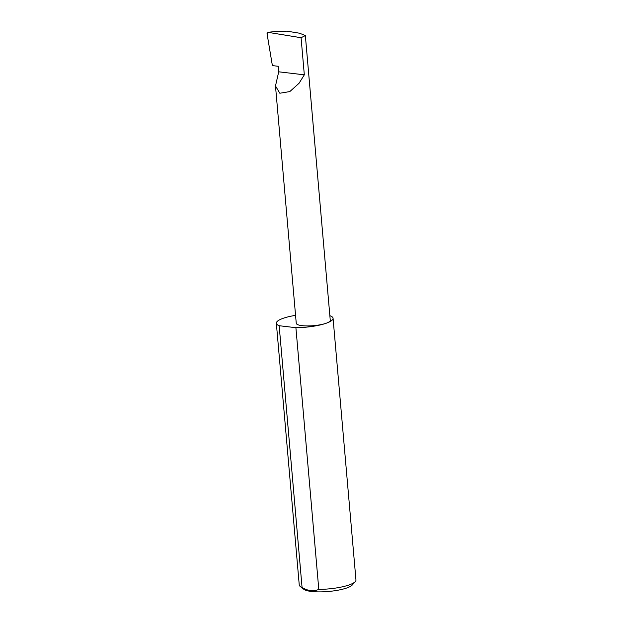 <?xml version="1.0" encoding="UTF-8"?>
<svg xmlns="http://www.w3.org/2000/svg" width="623" height="623" viewBox="0 0 623 623"><rect width="100%" height="100%" fill="white"/><g stroke="black" fill="none" stroke-linecap="round" stroke-linejoin="round"><path stroke-width="0.93" d="M278.715 71.809L275.491 85.943L279.828 93.232L289.812 91.581L299.056 83.264L304.32 74.83L278.715 71.809L278.232 66.287L272.383 65.594L267.041 33.642L267.991 32.341L301.073 37.723L305.348 35.55L299.538 33.214L286.876 31.15L276.472 31.376L267.765 32.334L276.472 31.376M295.559 315.347A28.463 6.503 -5 0 0 283.348 318.244A28.463 6.503 -5 0 0 276.347 323.244L299.25 584.958A28.463 6.503 -5 0 0 300.169 586.407A28.463 6.503 -5 0 0 302.062 587.427C307.887 590.993 313.47 591.655 318.797 589.405L295.902 327.698A28.463 6.503 -5 0 0 326.063 323.29A17.07 3.894 175 0 1 307.435 325.938A17.07 3.894 175 0 1 296.252 323.267L275.491 85.943M318.797 589.405A28.463 6.503 -5 0 0 348.958 584.997A28.463 6.503 -5 0 0 355.297 581.586L352.268 585.005A25.045 5.716 175 0 1 346.684 588.011A25.045 5.716 175 0 1 322.184 591.85A25.045 5.716 175 0 1 303.751 589.249L300.169 586.407M355.297 581.586A28.463 6.503 -5 0 0 355.959 579.997L333.064 318.283A28.463 6.503 -5 0 0 329.855 315.666M305.348 35.55L330.26 320.292A17.07 3.894 175 0 1 326.063 323.29A28.463 6.503 -5 0 0 333.064 318.283M301.073 37.723L304.32 74.83M302.062 587.427L279.166 325.72A28.463 6.503 -5 0 1 276.347 323.244M295.902 327.698L279.166 325.72"/></g></svg>
